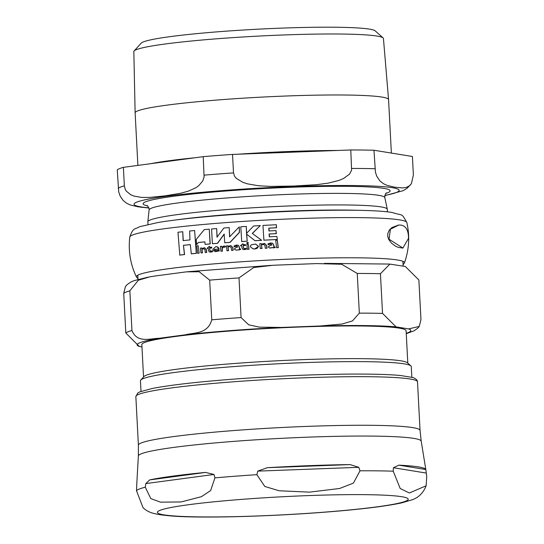 <?xml version="1.0" encoding="UTF-8"?>
<svg xmlns="http://www.w3.org/2000/svg" width="544" height="544" viewBox="0 0 544 544"><rect width="100%" height="100%" fill="white"/><g stroke="black" fill="none" stroke-linecap="round" stroke-linejoin="round"><path stroke-width="0.82" d="M408.503 238.388C408.51 230.418 406.014 225.991 401.03 225.114L398.772 225.026L390.415 229.201L389.035 239.224L402.886 248.037L408.503 238.388M271.232 243.95L270.504 243.909L272.054 244.97L270.11 245.494L268.226 246.99L269.586 248.037L275.08 247.472L275.006 246.894L273.843 246.956L273.598 244.895L272.632 243.311L270.538 243.012L268.008 243.8L268.124 244.848L271.164 243.936M219.164 250.872L219.048 249.941L215.92 250.723L214.737 250.274L214.214 249.397A138.938 9.996 -3 0 1 219.062 248.996L218.056 247.153L215.778 246.643L212.847 249.397L213.336 250.566L215.431 251.641L219.3 250.9L215.295 251.627M237.021 246.017L236.348 245.983L237.782 247.024L235.994 247.568L234.267 249.098L236.171 250.152L240.584 249.485L240.509 248.907L239.442 248.989L239.204 246.928L238.306 245.358L236.375 245.079L234.049 245.908L234.158 246.949L236.953 246.004M238.68 249.934L239.353 249.975L238.68 249.934M258.393 246.289L255.578 244.086L251.546 244.725L250.682 245.466L250.322 246.745L253.103 248.9L255.87 248.778L257.373 248.132L258.536 246.31L254.728 248.989L253.178 248.914M209.277 229.174A139.89 10.064 177 0 0 204.292 229.616L196.234 239.428L196.622 244.691L198.329 242.468A140.032 10.078 -3 0 1 204.891 241.862L205.095 244.358A139.808 10.057 -3 0 1 210.079 243.916L209.277 229.174L210.215 243.943A139.373 10.03 177 0 0 205.231 244.378L205.095 244.358M179.649 255.075A138.462 9.962 -3 0 1 184.423 254.538L184.572 254.565A138.026 9.928 177 0 0 179.799 255.095L177.97 232.261A139.89 10.064 177 0 1 182.75 231.73L183.26 240.659M184.423 254.538L183.45 245.317A139.924 10.064 -3 0 1 190.325 244.596L191.291 253.817A138.462 9.962 -3 0 1 196.275 253.32L194.616 230.52A139.89 10.064 177 0 0 189.625 231.01L189.992 239.911A140.202 10.084 177 0 0 183.117 240.632L182.75 231.73M183.45 245.317L184.572 254.565M190.332 244.63A139.495 10.037 177 0 0 183.6 245.337M191.291 253.817L191.434 253.844A138.026 9.928 177 0 1 196.418 253.348L196.275 253.32M194.616 230.52L196.418 253.348M198.329 242.468L196.622 244.691M204.891 241.896A139.604 10.044 177 0 0 198.472 242.495M252.28 233.417L260.284 225.583A139.89 10.064 177 0 0 253.626 225.971L246.52 233.424L246.262 226.426A139.89 10.064 177 0 0 240.788 226.78L241.726 241.543A139.373 10.03 177 0 1 247.2 241.189L246.554 234.11L254.993 240.706A139.373 10.03 177 0 1 261.664 240.319L252.28 233.417L261.664 240.319M246.262 226.426L246.656 233.444M260.284 225.583L252.423 233.437M241.584 241.522A139.808 10.057 -3 0 1 247.064 241.169M246.697 234.131L247.2 241.189M254.85 240.686A139.808 10.057 -3 0 1 261.521 240.298M255.653 244.1L258.536 246.31M276.896 236.443A140.073 10.078 177 0 0 269.287 236.824L269.096 233.988A140.209 10.084 -3 0 1 276.209 233.628L276.046 230.602A140.223 10.091 177 0 0 268.933 230.962L268.818 228.133A140.121 10.084 -3 0 1 276.427 227.752L276.345 224.74A139.89 10.064 177 0 0 262.963 225.434L263.908 240.196A139.373 10.03 177 0 1 277.297 239.51L276.896 236.443L277.297 239.51M276.345 224.74L276.57 227.78A139.692 10.05 177 0 0 268.96 228.16L269.076 230.982M276.046 230.602L276.359 233.655A139.781 10.057 177 0 0 269.239 234.008L269.436 236.851M263.765 240.176A139.808 10.057 -3 0 1 277.148 239.482M234.158 246.949L236.49 246.004M238.306 245.358L239.346 246.949L239.584 249.009M237.585 245.126L238.442 245.378M240.584 249.485L236.307 250.172M240.509 248.907L240.72 249.512M219.048 249.941L219.3 250.9M214.214 249.397L215.839 250.716M219.062 248.996L219.205 249.016A138.502 9.962 177 0 0 214.356 249.417M216.906 246.69L219.205 249.016M204.075 248.54L203.436 248.52L204.945 249.771L205.272 252.538A138.448 9.962 -3 0 1 206.591 252.423L206.264 249.648L204.53 247.704L201.851 248.574L201.783 247.969A139.373 10.03 177 0 0 200.45 248.091L201.001 252.933A138.448 9.962 -3 0 1 202.334 252.81L201.933 249.342L204.007 248.526M201.001 252.933L201.144 252.953A138.013 9.928 177 0 1 202.477 252.831L202.334 252.81M201.783 247.969L201.987 248.594M204.598 247.717L206.407 249.669L206.734 252.443A138.013 9.928 177 0 0 205.414 252.566L205.272 252.538M201.933 249.342L202.477 252.831M203.578 248.54L202.069 249.363M272.632 243.311L273.748 244.922L273.992 246.983M275.006 246.894L275.23 247.5L273.734 247.942M272.49 247.513L269.661 248.05M271.85 243.073L272.782 243.338M268.124 244.848L270.654 243.936M263.969 244.242L263.235 244.202L264.969 245.494L265.295 248.261A138.448 9.962 -3 0 1 266.839 248.18L266.506 245.405L264.513 243.42L261.385 244.215L261.324 243.61A139.373 10.03 177 0 0 259.774 243.698L260.324 248.54A138.448 9.962 -3 0 1 261.882 248.452L261.467 244.984L263.901 244.229M261.324 243.61L261.528 244.236M260.324 248.54L260.474 248.567A138.013 9.928 177 0 1 262.024 248.479L261.882 248.452M264.588 243.433L266.648 245.432L266.982 248.207A138.013 9.928 177 0 0 265.445 248.288L265.295 248.261M261.467 244.984L262.024 248.479M263.384 244.229L261.616 245.004M227.875 245.8A139.373 10.03 177 0 0 226.447 245.908L226.991 250.743A138.448 9.962 -3 0 1 228.426 250.641L228.024 247.166L229.65 246.364L231.248 247.636L231.574 250.403A138.448 9.962 -3 0 1 232.995 250.301L232.669 247.527L230.819 245.568L227.943 246.398L227.875 245.8L228.079 246.425M232.995 250.301L233.131 250.328A138.013 9.928 177 0 0 231.717 250.43L231.574 250.403M230.88 245.575L232.805 247.554L233.131 250.328M228.024 247.166L228.562 250.662A138.013 9.928 177 0 0 227.134 250.77L226.991 250.743M229.786 246.391L228.16 247.194M244.562 248.724L243.413 247.962L243.148 245.589A139.23 10.016 -3 0 1 245.487 245.432L245.398 244.576A139.373 10.03 177 0 0 243.059 244.732L242.964 243.732L240.414 245.772A139.23 10.016 -3 0 1 241.692 245.684L241.93 247.833L242.78 249.322L244.487 249.601L246.296 249.166L246.187 248.275L244.134 248.71M243.148 245.589L243.556 247.982L244.705 248.744M246.187 248.275L246.439 249.186L243.63 249.574M245.487 245.432L245.623 245.46A138.802 9.989 177 0 0 243.29 245.609M245.398 244.576L245.623 245.46M242.964 243.732L243.202 244.752M240.414 245.772L240.557 245.793A138.802 9.989 177 0 1 241.699 245.718M210.882 251.26L209.814 250.512L209.556 248.139A139.23 10.016 -3 0 1 211.698 247.955L211.609 247.098A139.373 10.03 177 0 0 209.46 247.282L209.365 246.282L207.046 248.363A139.23 10.016 -3 0 1 208.216 248.254L208.454 250.403L209.25 251.886L210.82 252.137L212.473 251.682L212.364 250.791L210.487 251.253M212.364 250.791L212.616 251.702L210.038 252.124M207.046 248.363L207.182 248.384A138.802 9.989 177 0 1 208.223 248.288M209.556 248.139L209.957 250.539L211.018 251.287M211.698 247.955L211.834 247.976A138.802 9.989 177 0 0 209.692 248.166M211.609 247.098L211.834 247.976M209.365 246.282L209.603 247.302M275.733 240.332L276.549 247.683A138.448 9.962 -3 0 1 278.127 247.608L277.311 240.258A139.72 10.05 177 0 0 275.733 240.332M278.127 247.608L278.283 247.629A138.013 9.928 177 0 0 276.699 247.71L276.549 247.683M277.311 240.258L278.283 247.629M198.2 245.772A139.72 10.05 177 0 0 196.778 245.908L197.717 253.28A138.013 9.928 177 0 1 199.138 253.144L198.2 245.772L199.138 253.144M197.574 253.259A138.448 9.962 -3 0 1 198.995 253.123M246.874 244.48L247.418 249.322A138.448 9.962 -3 0 1 248.894 249.227L248.343 244.385A139.373 10.03 177 0 0 246.874 244.48M248.894 249.227L249.036 249.254A138.013 9.928 177 0 0 247.561 249.342L247.418 249.322M248.343 244.385L249.036 249.254M221.762 246.269A139.373 10.03 177 0 0 220.374 246.378L220.918 251.219A138.448 9.962 -3 0 1 222.306 251.104L222.006 248.567L223.502 246.949L224.903 247.323L225.549 246.425L223.842 246.004L221.877 247.364L221.762 246.269L222.013 247.384M224.502 246.038L223.842 246.004M225.549 246.425L224.903 247.323M223.978 246.024L225.685 246.446M220.918 251.219L221.061 251.24A138.013 9.928 177 0 1 222.448 251.131L222.306 251.104M223.638 246.969L222.142 248.588L222.448 251.131M247.404 242.4L246.595 243.018L247.513 243.528L248.336 242.903L247.785 242.427M247.547 242.42L248.479 242.93L247.656 243.549M239.156 226.936L229.582 236.837L229.187 227.596A139.89 10.064 177 0 0 223.938 227.99L217.015 237.157L216.668 228.562A139.89 10.064 177 0 0 211.582 228.983L212.378 243.719A139.808 10.057 -3 0 1 217.464 243.304L224.148 234.097L224.733 242.726A139.808 10.057 -3 0 1 229.99 242.338L239.34 232.397L239.292 226.957L239.476 232.417L230.126 242.359A139.373 10.03 177 0 0 224.869 242.753L224.733 242.726M212.378 243.719L212.52 243.746A139.373 10.03 177 0 1 217.607 243.324L217.464 243.304M216.668 228.562L217.151 237.177M229.187 227.596L229.718 236.858M224.284 234.117L217.607 243.324M402.608 248.057L398.235 247.384L395.352 246.051L391.476 243.134L388.79 239.605L387.736 236.497L387.804 233.478L389.246 230.194L391.755 227.623L398.541 225.046M407.803 363.127L406.11 330.772A132.314 9.52 177 0 0 399.228 328.134A132.314 9.52 177 0 0 252.409 329.419A132.314 9.52 177 0 0 141.841 344.624L143.541 376.978M411.828 377.196L411.271 366.568A135.599 9.758 177 0 0 410.883 365.888L407.442 362.807A132.314 9.52 177 0 0 400.942 360.828A132.314 9.52 177 0 0 258.842 361.821A132.314 9.52 177 0 0 143.868 376.618L140.767 380.045A135.599 9.758 177 0 0 140.447 380.766L141.005 391.388M406.246 333.329A137.027 9.86 177 0 0 408.612 328.916L419.261 326.434L420.954 319.641L418.873 279.976L405.341 266.499L389.885 264.092L380.446 273.727A148.444 10.683 177 0 0 357.252 273.462L341.659 264.255L316.839 263.582L273.258 265.248L253.735 267.526L239 277.902A148.444 10.683 177 0 0 209.678 280.14L199.24 271.769L186.327 271.857L156.135 275.856L149.967 276.794L138.346 280.228L129.853 290.829A148.444 10.683 177 0 0 123.726 293.338L125.419 286.552L127.092 284.648L130.553 282.2L134.116 280.636L148.322 277.107M129.853 290.829L131.934 330.5C137.231 343.658 150.545 338.334 159.406 338.273A137.027 9.86 177 0 0 139.339 346.48L125.807 333.003L123.726 293.338M380.446 273.727L382.527 313.398L396.059 326.876A137.027 9.86 177 0 0 320.11 325.999L342.142 324.013L352.498 320.906L359.332 313.133L357.252 273.462M239 277.902L241.08 317.574L248.703 324.809L259.338 327.128L281.493 327.447A137.027 9.86 177 0 0 185.477 334.784C194.222 332.493 207.903 334.193 211.759 319.811L209.678 280.14M320.11 325.999L281.493 327.447M185.477 334.784L159.406 338.273M139.339 346.48L141.964 346.909M408.612 328.916L396.059 326.876M410.883 365.888A135.599 9.758 177 0 0 404.219 363.861A135.599 9.758 177 0 0 258.59 364.881A135.599 9.758 177 0 0 140.767 380.045M136.775 485.173L136.51 490.797L143.072 507.742L144.065 508.599M214.003 474.463L214.9 477.884L210.63 490.593L201.416 496.686L181.111 501.949L160.548 502.16L150.824 498.603L145.289 487.206L145.819 483.589L149.675 479.903A144.772 10.418 -3 0 1 205.578 472.416L214.003 474.463L145.819 483.589M358.775 467.323L360.019 470.805L353.382 483.133L339.606 488.485L309.475 492.143L279.072 490.756L264.792 486.458L256.89 474.681L257.761 471.118L267.274 467.704A144.772 10.418 -3 0 1 350.098 464.59L358.775 467.323L257.761 471.118M398.902 465.154L425.816 469.526L426.748 476.639L426.129 485.778L409.38 493L400.194 488.498L393.23 471.192L393.394 467.724L398.902 465.154A144.772 10.418 -3 0 1 425.816 469.526L421.199 441.136L420.05 430.42A141.018 10.146 177 0 0 234.362 430.508A141.018 10.146 177 0 0 138.394 445.182L138.366 455.96A141.617 10.186 -3 0 1 234.743 441.306A141.617 10.186 -3 0 1 421.199 441.136M391.367 153.068L388.566 99.606A126.888 9.132 177 0 0 388.559 99.586A126.888 9.132 177 0 0 221.483 99.688A126.888 9.132 177 0 0 135.13 112.866A126.888 9.132 177 0 0 135.13 112.887L137.884 165.403M123.386 167.341L203.211 156.658L204.102 176.95L202.756 180.955L198.771 185.667L195.799 187.775L188.503 191.1L180.662 193.249L165.07 195.86L149.423 197.431L141.467 197.397L133.926 196.058L130.778 194.766L126.358 191.189L125.168 189.196L124.352 185.824L123.386 167.341A148.444 10.683 177 0 0 117.252 169.85L118.708 191.842L120.088 195.908L123.148 200.471L126.84 203.381L130.696 205.088L138.244 206.836L148.92 208.012M232.526 154.414L350.785 149.974L351.594 170.252L349.506 174.141L343.502 178.52L339.048 180.39L328.188 183.138L316.547 184.668L293.427 186.055L270.259 186.402L258.502 185.756L247.398 183.838L242.767 182.301L236.327 178.391L234.62 176.317L233.498 172.897L232.526 154.414A148.444 10.683 177 0 0 203.211 156.658M384.792 195.65L403.036 190.713L407.082 188.319L411.448 183.648L409.652 185.708L406.205 187.456L402.458 187.932L394.964 187.224L387.416 185.484L383.554 183.777L379.862 180.866L376.808 176.304L375.428 172.23L373.973 150.246A148.444 10.683 177 0 0 350.785 149.974M373.973 150.246L412.406 156.488L413.372 174.971L411.448 183.648M134.123 50.966L141.195 43.16A117.49 8.452 -3 0 1 220.878 31.559A117.49 8.452 -3 0 1 375.244 30.892L383.092 37.924A124.977 8.99 177 0 0 218.885 38.631A124.977 8.99 177 0 0 134.123 50.966A124.977 8.99 177 0 0 133.831 51.612L135.13 112.866M388.559 99.586L383.445 38.529A124.977 8.99 177 0 0 383.092 37.924M387.444 211.834L387.308 209.304A119.898 8.629 177 0 0 387.294 209.209A119.898 8.629 177 0 0 381.072 206.91A119.898 8.629 177 0 0 248.703 208.032A119.898 8.629 177 0 0 147.846 221.755A119.898 8.629 177 0 0 147.846 221.857L147.975 224.386M141.984 207.346L140.536 207.176M403.084 264.812L404.416 262.97C409.108 249.73 409.924 236.252 406.858 222.537A138.74 9.982 177 0 0 399.663 219.892A138.74 9.982 177 0 0 246.548 221.184A138.74 9.982 177 0 0 129.785 237.062C128.166 251.022 130.39 264.336 136.442 277.018L137.958 278.705M404.416 262.97A134.232 9.656 177 0 0 397.48 259.998A134.232 9.656 177 0 0 246.527 261.433A134.232 9.656 177 0 0 136.442 277.018M131.934 330.5A148.444 10.683 177 0 0 125.807 333.003M382.527 313.398A148.444 10.683 177 0 0 359.332 313.133M241.08 317.574A148.444 10.683 177 0 0 211.759 319.811M149.675 479.903L205.578 472.416M267.274 467.704L350.098 464.59M145.289 487.206A145.472 10.465 177 0 0 136.51 490.797M256.89 474.681A145.472 10.465 177 0 0 235.355 476.197A145.472 10.465 177 0 0 214.9 477.884M393.23 471.192A145.472 10.465 177 0 0 360.019 470.805M242.828 499.29A125.603 9.037 177 0 0 199.791 516.895A125.603 9.037 177 0 0 405.736 501.167A125.603 9.037 177 0 0 242.828 499.29M393.394 467.724L426.217 473.062M138.394 445.182L135.85 396.59A141.018 10.146 -3 0 1 231.819 381.915A141.018 10.146 -3 0 1 417.506 381.827L420.05 430.42M195.058 157.746A126.888 9.132 177 0 0 151.076 163.635M337.606 150.47A126.888 9.132 177 0 0 237.884 154.217M385.839 193.406A123.672 8.894 177 0 0 383.69 188.346A123.672 8.894 177 0 0 227.276 190.896A123.672 8.894 177 0 0 147.648 205.884M147.009 205.414L147.002 205.408C148.621 207.101 149.314 208.61 149.09 209.95A118.034 8.493 -3 0 1 229.418 197.764A118.034 8.493 -3 0 1 378.699 195.33A118.034 8.493 -3 0 1 384.819 197.594L387.294 209.209M384.826 195.452A132.743 9.547 177 0 0 266.118 187.755A132.743 9.547 177 0 0 148.866 207.822M357.993 210.304A119.898 8.629 177 0 0 229.704 214.492A119.898 8.629 177 0 0 177.12 219.783M374.945 168.728A148.444 10.683 177 0 0 351.75 168.456M233.498 172.897A148.444 10.683 177 0 0 204.177 175.141M124.352 185.824A148.444 10.683 177 0 0 118.225 188.333M402.485 248.064L402.886 248.037M398.364 225.06L398.772 225.026M129.785 237.055C133.375 226.61 135.368 229.65 139.482 226.732L158.678 222.374C184.504 218.314 219.919 215.03 264.901 212.534C299.356 210.712 329.521 209.957 355.395 210.263C371.851 210.48 384.064 211.208 392.034 212.452C403.764 216.267 400.989 212.371 406.858 222.537M324.414 263.371L389.225 264.058M271.062 265.363L187.802 271.708M406.259 333.676L414.127 330.779L417.588 328.331L419.268 326.434M137.775 275.216L137.999 279.419M402.9 261.324L403.152 266.145M138.366 455.96L136.7 485.2M143.079 507.736C148.879 513.04 154.516 514.44 171.768 516.011C201.314 518.473 277.651 516.487 340.782 510.85C368.091 508.429 388.457 505.75 401.894 502.826L412.366 499.718C418.771 497.44 423.361 492.796 426.136 485.778M417.506 381.827C417.384 380.147 415.936 378.726 413.148 377.577L400.459 375.489C388.559 374.408 371.532 373.946 349.377 374.102C312.426 374.449 273.476 376.156 232.506 379.216C196.398 382.017 169.612 385.111 152.136 388.504L139.733 391.911L137.795 392.999L135.85 396.59M386.43 192.862C385.444 193.548 384.914 195.126 384.819 197.594M149.09 209.95L147.846 221.755"/></g></svg>
